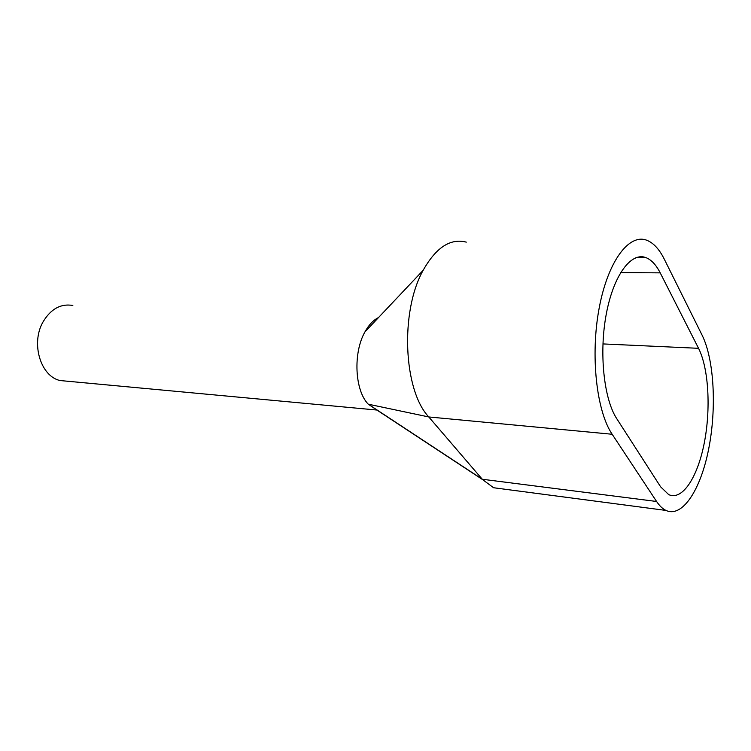 <?xml version="1.0" encoding="UTF-8"?>
<svg xmlns="http://www.w3.org/2000/svg" width="751" height="751" viewBox="0 0 751 751"><rect width="100%" height="100%" fill="white"/><g stroke="black" fill="none" stroke-linecap="round" stroke-linejoin="round"><path stroke-width="1.13" d="M376.993 410.102L368.272 404.188C354.791 390.604 352.923 352.932 364.92 331.942C368.797 324.892 373.313 320.104 378.495 317.579M67.759 381.255L60.089 380.541C40.676 376.42 30.65 343.414 42.948 322.066C50.721 308.98 60.681 303.442 72.838 305.45M702.138 335.246C714.229 359.738 716.745 408.375 708.662 449.032C700.674 489.708 682.424 518.106 665.959 510.427C662.617 508.821 659.491 505.836 656.59 501.48L612.159 434.256C596.463 411.163 590.248 355.279 599.157 308.173C607.944 260.944 629.272 233.035 646.977 240.339C653.605 243.033 659.378 249.304 664.288 259.17L702.138 335.246M503.555 489.051L493.585 487.737L482.583 479.598L428.774 416.955C403.456 390.304 399.936 311.618 423.123 270.36C436.031 247.464 450.422 238.058 466.287 242.132M616.778 418.72C603.832 399.081 598.904 352.745 606.32 313.852C613.633 274.838 631.309 251.547 646.132 257.706C651.483 259.902 656.177 264.953 660.213 272.866L698.552 348.314C708.728 368.431 710.962 409.201 704.213 443.297C697.538 477.429 682.302 500.945 668.7 494.618L660.608 486.808L616.778 418.72M656.59 501.48L482.283 479.251L368.272 404.188L428.774 416.955L612.159 434.256M377.237 410.262L482.583 479.598M698.552 348.314L602.922 343.92M620.608 272.585L660.213 272.866M376.749 410.027L60.089 380.541M665.959 510.427L493.585 487.737M646.132 257.706L635.853 257.715M423.113 270.36L364.92 331.942"/></g></svg>
